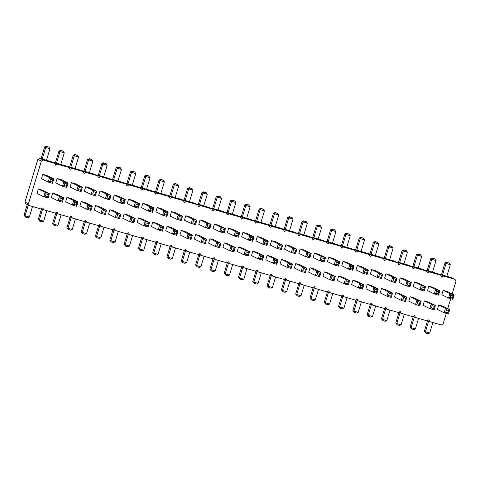<?xml version="1.0" encoding="UTF-8"?>
<svg xmlns="http://www.w3.org/2000/svg" width="480" height="480" viewBox="0 0 480 480"><rect width="100%" height="100%" fill="white"/><g stroke="black" fill="none" stroke-linecap="round" stroke-linejoin="round"><path stroke-width="0.72" d="M29.466 205.632L25.968 203.91L24.978 202.02L37.854 159.378L39.726 158.322L51.168 161.634L54.666 163.362L43.224 160.05L41.352 161.106L28.476 203.748L29.466 205.632L40.902 208.95L42.774 207.894L43.764 209.778L55.2 213.09L57.072 212.034L58.062 213.924L69.498 217.236L71.37 216.18L72.36 218.064L83.796 221.382L85.668 220.326L86.658 222.21L98.094 225.522L99.966 224.466L100.956 226.35L112.392 229.668L114.264 228.612L115.254 230.496L126.69 233.808L128.562 232.752L129.552 234.636L140.988 237.954L142.86 236.898L143.85 238.782L155.286 242.094L157.164 241.038L158.148 242.922L169.584 246.24L171.462 245.184L172.446 247.068L183.882 250.38L185.76 249.324L186.744 251.208L198.18 254.526L200.058 253.47L201.042 255.354L212.478 258.666L214.356 257.61L215.34 259.5L226.776 262.812L228.654 261.756L229.638 263.64L241.074 266.958L242.952 265.896L243.936 267.786L255.372 271.098L257.25 270.042L258.234 271.926L269.67 275.244L271.548 274.188L272.532 276.072L283.974 279.384L285.846 278.328L286.83 280.212L298.272 283.53L300.144 282.474L301.128 284.358L312.57 287.67L314.442 286.614L315.426 288.498L326.868 291.816L328.74 290.76L329.724 292.644L341.166 295.956L343.038 294.9L344.022 296.784L355.464 300.102L357.336 299.046L358.32 300.93L369.762 304.242L371.634 303.186L372.618 305.076L384.06 308.388L385.932 307.332L386.916 309.216L398.358 312.528L400.23 311.472L401.214 313.362L412.656 316.674L414.528 315.618L415.512 317.502L426.954 320.82L428.826 319.764L429.81 321.648L441.252 324.96L443.124 323.904L446.298 313.404M41.454 208.638L43.764 209.778M440.076 274.332L443.574 276.06L455.016 279.378L451.518 277.65L440.076 274.332L439.524 274.644M67.77 166.92L68.322 166.608L79.764 169.926L83.262 171.648L71.82 168.336L69.948 169.392L68.964 167.508L65.466 165.78L54.024 162.468L53.472 162.774M96.366 175.206L96.918 174.894L108.36 178.212L111.858 179.94L100.416 176.622L98.544 177.678L97.56 175.794L94.062 174.066L82.62 170.754L82.068 171.06M124.968 183.492L125.52 183.18L136.956 186.498L140.454 188.226L129.018 184.908L127.14 185.964L126.156 184.08L122.658 182.352L111.216 179.04L110.67 179.352M153.564 191.778L154.116 191.466L165.552 194.784L169.05 196.512L157.614 193.194L155.736 194.25L154.752 192.366L151.254 190.638L139.818 187.326L139.266 187.638M182.16 200.064L182.712 199.752L194.148 203.07L197.646 204.798L186.21 201.48L184.332 202.536L183.348 200.652L179.85 198.924L168.414 195.612L167.862 195.924M210.756 208.35L211.308 208.044L222.744 211.356L226.242 213.084L214.806 209.766L212.928 210.822L211.944 208.938L208.446 207.21L197.01 203.898L196.458 204.21M239.352 216.636L239.904 216.33L251.34 219.642L254.838 221.37L243.402 218.058L241.53 219.114L240.54 217.224L237.042 215.496L225.606 212.184L225.054 212.496M267.948 224.928L268.5 224.616L279.936 227.928L283.434 229.656L271.998 226.344L270.126 227.4L269.136 225.516L265.638 223.788L254.202 220.47L253.65 220.782M296.544 233.214L297.096 232.902L308.532 236.214L312.03 237.942L300.594 234.63L298.722 235.686L297.732 233.802L294.234 232.074L282.798 228.756L282.246 229.068M325.14 241.5L325.692 241.188L337.128 244.5L340.626 246.228L329.19 242.916L327.318 243.972L326.328 242.088L322.83 240.36L311.394 237.042L310.842 237.354M353.736 249.786L354.288 249.474L365.724 252.786L369.222 254.514L357.786 251.202L355.914 252.258L354.924 250.374L351.426 248.646L339.99 245.328L339.438 245.64M382.332 258.072L382.884 257.76L394.326 261.072L397.824 262.8L386.382 259.488L384.51 260.544L383.526 258.66L380.028 256.932L368.586 253.614L368.034 253.926M410.928 266.358L411.48 266.046L422.922 269.364L426.42 271.092L414.978 267.774L413.106 268.83L412.122 266.946L408.624 265.218L397.182 261.906L396.63 262.212M443.574 276.06L441.702 277.116L440.718 275.232L437.22 273.504L425.778 270.192L425.226 270.504M440.718 275.232L429.276 271.92L427.404 272.976L426.42 271.092M412.122 266.946L400.68 263.634L398.808 264.69L397.824 262.8M383.526 258.66L372.084 255.342L370.212 256.398L369.222 254.514M354.924 250.374L343.488 247.056L341.616 248.112L340.626 246.228M326.328 242.088L314.892 238.77L313.02 239.826L312.03 237.942M297.732 233.802L286.296 230.484L284.424 231.54L283.434 229.656M269.136 225.516L257.7 222.198L255.828 223.254L254.838 221.37M240.54 217.224L229.104 213.912L227.226 214.968L226.242 213.084M211.944 208.938L200.508 205.626L198.63 206.682L197.646 204.798M183.348 200.652L171.912 197.34L170.034 198.396L169.05 196.512M154.752 192.366L143.316 189.054L141.438 190.11L140.454 188.226M126.156 184.08L114.72 180.768L112.842 181.824L111.858 179.94M97.56 175.794L86.118 172.482L84.246 173.538L83.262 171.648M68.964 167.508L57.522 164.19L55.65 165.252L54.666 163.362M447.738 308.616L450.732 298.698M452.178 293.916L456 281.262L455.016 279.378M310.032 267.744L308.7 272.16L315.432 275.484L316.764 271.074L310.032 267.744L314.322 268.992L321.054 272.316L319.914 273.24L319.248 275.442L319.722 276.726L321.054 272.316L316.764 271.074L317.766 272.616L319.914 273.24M303.468 268.47L305.616 269.094L306.756 268.17L305.424 272.586L301.134 271.338L302.802 270.678L303.468 268.47L302.466 266.928L306.756 268.17L300.024 264.846L295.734 263.604L294.402 268.014L301.134 271.338L302.466 266.928L295.734 263.604M289.17 264.33L291.312 264.948L292.458 264.03L291.126 268.44L286.836 267.198L288.504 266.538L289.17 264.33L288.168 262.788L292.458 264.03L285.726 260.706L281.436 259.458L280.104 263.874L286.836 267.198L288.168 262.788L281.436 259.458M307.908 253.77L307.242 255.972L305.574 256.638L309.864 257.88L311.196 253.47L310.05 254.388L307.908 253.77L306.906 252.222L311.196 253.47L304.464 250.14L300.174 248.898L306.906 252.222L305.574 256.638L298.842 253.308L300.174 248.898M322.206 257.91L321.54 260.118L319.872 260.778L324.162 262.02L325.494 257.61L324.348 258.534L322.206 257.91L321.204 256.368L325.494 257.61L318.762 254.286L314.472 253.044L321.204 256.368L319.872 260.778L313.14 257.454L314.472 253.044M255.948 240.882L257.28 236.466L264.012 239.796L262.68 244.206L255.948 240.882M266.97 245.448L266.49 244.164L264.348 243.546L262.68 244.206L266.97 245.448L268.302 241.038L261.57 237.714L257.28 236.466M270.246 245.022L271.578 240.612L278.31 243.936L276.978 248.352L270.246 245.022M281.268 249.594L280.788 248.31L278.646 247.686L276.978 248.352L281.268 249.594L282.6 245.178L275.868 241.854L271.578 240.612M284.544 249.168L285.876 244.758L292.608 248.082L291.276 252.492L284.544 249.168M295.566 253.734L295.086 252.45L292.944 251.832L291.276 252.492L295.566 253.734L296.898 249.324L290.166 246L285.876 244.758M267.138 255.318L265.806 259.728L272.538 263.052L276.828 264.3L278.16 259.884L271.428 256.56L267.138 255.318L273.87 258.642L278.16 259.884L277.014 260.808L276.348 263.016L276.828 264.3M260.574 256.044L262.716 256.662L263.862 255.744L262.53 260.154L258.24 258.912L259.908 258.246L260.574 256.044L259.572 254.502L263.862 255.744L257.13 252.414L252.84 251.172L251.508 255.588L258.24 258.912L259.572 254.502L252.84 251.172M213.054 228.45L214.386 224.04L221.118 227.364L219.786 231.774L213.054 228.45M224.076 233.022L223.596 231.738L221.454 231.114L219.786 231.774L224.076 233.022L225.408 228.606L218.67 225.282L214.386 224.04M227.352 232.596L228.684 228.18L235.416 231.51L234.084 235.92L227.352 232.596M238.374 237.162L237.894 235.878L235.752 235.26L234.084 235.92L238.374 237.162L239.706 232.752L232.968 229.428L228.684 228.18M231.978 247.758L234.12 248.376L235.266 247.458L233.934 251.868L229.644 250.626L231.312 249.96L231.978 247.758L230.976 246.216L235.266 247.458L228.534 244.128L224.244 242.886L222.912 247.296L229.644 250.626L230.976 246.216L224.244 242.886M217.68 243.612L219.822 244.236L220.968 243.312L219.636 247.722L215.346 246.48L217.014 245.82L217.68 243.612L216.678 242.07L220.968 243.312L214.236 239.988L209.946 238.746L208.614 243.156L215.346 246.48L216.678 242.07L209.946 238.746M241.65 236.736L242.982 232.326L249.714 235.65L248.382 240.06L241.65 236.736M252.672 241.308L252.192 240.024L250.05 239.4L248.382 240.06L252.672 241.308L254.004 236.892L247.272 233.568L242.982 232.326M246.276 251.898L248.418 252.522L249.564 251.598L248.232 256.008L243.942 254.766L245.61 254.106L246.276 251.898L245.274 250.356L249.564 251.598L242.832 248.274L238.542 247.032L237.21 251.442L243.942 254.766L245.274 250.356L238.542 247.032M389.256 293.334L391.404 293.952L392.544 293.034L391.212 297.444L386.922 296.202L388.59 295.536L389.256 293.334L388.254 291.786L392.544 293.034L385.812 289.704L381.522 288.462L380.19 292.872L386.922 296.202L388.254 291.786L381.522 288.462M367.224 284.322L365.892 288.732L372.624 292.056L376.914 293.298L378.246 288.888L371.514 285.564L367.224 284.322L373.956 287.646L378.246 288.888L377.106 289.812L376.44 292.014L376.914 293.298M352.926 280.176L351.594 284.586L358.326 287.916L362.616 289.158L363.948 284.748L357.216 281.418L352.926 280.176L359.658 283.5L363.948 284.748L362.808 285.666L362.142 287.874L362.616 289.158M384.63 278.172L385.962 273.756L392.694 277.086L391.362 281.496L384.63 278.172M395.652 282.738L395.178 281.454L393.03 280.83L391.362 281.496L395.652 282.738L396.984 278.328L390.252 275.004L385.962 273.756M379.398 274.482L378.732 276.69L377.064 277.35L381.354 278.598L382.686 274.182L381.546 275.106L379.398 274.482L378.396 272.94L382.686 274.182L375.954 270.858L371.664 269.616L378.396 272.94L377.064 277.35L370.332 274.026L371.664 269.616M336.504 262.056L335.838 264.258L334.17 264.924L338.46 266.166L339.792 261.756L338.652 262.674L336.504 262.056L335.502 260.508L339.792 261.756L333.06 258.426L328.77 257.184L335.502 260.508L334.17 264.924L327.438 261.594L328.77 257.184M341.736 265.74L343.068 261.33L349.8 264.654L348.468 269.064L341.736 265.74M352.758 270.306L352.284 269.022L352.95 266.82L354.09 265.896L349.8 264.654L350.802 266.196L350.136 268.404L348.468 269.064L352.758 270.306L354.09 265.896L347.358 262.572L343.068 261.33M338.628 276.036L337.296 280.446L344.028 283.77L348.318 285.012L349.65 280.602L342.918 277.278L338.628 276.036L345.36 279.36L349.65 280.602L348.51 281.526L347.844 283.728L348.318 285.012M324.33 271.89L322.998 276.3L329.73 279.63L334.02 280.872L335.352 276.456L328.62 273.132L324.33 271.89L331.062 275.214L335.352 276.456L334.212 277.38L333.546 279.588L334.02 280.872M356.034 269.886L357.366 265.47L364.098 268.8L362.766 273.21L356.034 269.886M367.056 274.452L366.582 273.168L364.434 272.544L362.766 273.21L367.056 274.452L368.388 270.042L361.656 266.712L357.366 265.47M198.756 224.31L200.088 219.894L206.82 223.224L205.488 227.634L198.756 224.31M209.778 228.876L209.298 227.592L209.964 225.384L211.11 224.466L206.82 223.224L207.822 224.766L207.156 226.968L205.488 227.634L209.778 228.876L211.11 224.466L204.372 221.136L200.088 219.894M203.382 239.472L205.524 240.09L206.67 239.172L205.338 243.582L201.048 242.34L202.716 241.674L203.382 239.472L202.38 237.924L206.67 239.172L199.932 235.842L195.648 234.6L194.316 239.01L201.048 242.34L202.38 237.924L195.648 234.6M84.366 191.16L85.698 186.75L92.436 190.074L91.104 194.49L84.366 191.16M95.388 195.732L94.914 194.448L92.772 193.824L91.104 194.49L95.388 195.732L96.72 191.316L89.988 187.992L85.698 186.75M81.258 201.456L79.926 205.866L86.664 209.19L87.996 204.78L81.258 201.456L85.548 202.698L92.286 206.022L91.14 206.946L90.474 209.148L90.954 210.432L92.286 206.022L87.996 204.78L88.998 206.322L91.14 206.946M103.296 210.468L105.438 211.086L106.584 210.168L105.252 214.578L100.962 213.336L102.63 212.67L103.296 210.468L102.294 208.926L106.584 210.168L99.846 206.838L95.556 205.596L94.224 210.012L100.962 213.336L102.294 208.926L95.556 205.596M98.664 195.306L99.996 190.89L106.734 194.22L105.402 198.63L98.664 195.306M109.692 199.872L109.212 198.588L107.07 197.97L105.402 198.63L109.692 199.872L111.018 195.462L104.286 192.138L99.996 190.89M117.594 214.608L119.736 215.232L120.882 214.308L119.55 218.724L115.26 217.476L116.928 216.816L117.594 214.608L116.592 213.066L120.882 214.308L114.144 210.984L109.854 209.742L108.522 214.152L115.26 217.476L116.592 213.066L109.854 209.742M122.034 199.908L121.368 202.11L119.7 202.776L123.99 204.018L125.322 199.608L124.176 200.526L122.034 199.908L121.032 198.36L125.322 199.608L118.584 196.278L114.294 195.036L121.032 198.36L119.7 202.776L112.962 199.446L114.294 195.036M167.052 226.314L165.72 230.724L172.452 234.054L173.784 229.638L167.052 226.314L171.336 227.556L178.074 230.88L176.928 231.804L176.262 234.012L176.742 235.296L178.074 230.88L173.784 229.638L174.786 231.186L176.928 231.804M152.748 222.168L151.416 226.584L158.154 229.908L162.444 231.15L163.776 226.74L157.038 223.416L152.748 222.168L159.486 225.498L163.776 226.74L162.63 227.664L161.964 229.866L162.444 231.15M124.152 213.882L122.82 218.298L129.558 221.622L133.848 222.864L135.18 218.454L128.442 215.13L124.152 213.882L130.89 217.212L135.18 218.454L134.034 219.372L133.368 221.58L133.848 222.864M146.19 222.894L148.332 223.518L149.478 222.594L148.146 227.01L143.856 225.762L145.524 225.102L146.19 222.894L145.188 221.352L149.478 222.594L142.74 219.27L138.45 218.028L137.118 222.438L143.856 225.762L145.188 221.352L138.45 218.028M141.558 207.732L142.89 203.322L149.628 206.646L148.296 211.062L141.558 207.732M152.586 212.304L152.106 211.02L149.964 210.396L148.296 211.062L152.586 212.304L153.918 207.894L147.18 204.564L142.89 203.322M155.856 211.878L157.188 207.468L163.926 210.792L162.594 215.202L155.856 211.878M166.884 216.444L166.404 215.16L167.07 212.958L168.216 212.034L163.926 210.792L164.928 212.334L164.262 214.542L162.594 215.202L166.884 216.444L168.216 212.034L161.478 208.71L157.188 207.468M179.226 216.48L178.56 218.682L176.892 219.348L181.182 220.59L182.514 216.18L181.368 217.098L179.226 216.48L178.224 214.938L182.514 216.18L175.776 212.85L171.486 211.608L178.224 214.938L176.892 219.348L170.154 216.018L171.486 211.608M127.26 203.592L128.592 199.182L135.33 202.506L133.998 206.916L127.26 203.592M138.288 208.158L137.808 206.874L135.666 206.256L133.998 206.916L138.288 208.158L139.62 203.748L132.882 200.424L128.592 199.182M189.084 235.326L191.226 235.95L192.372 235.026L191.04 239.436L186.75 238.194L188.418 237.534L189.084 235.326L188.082 233.784L192.372 235.026L185.634 231.702L181.35 230.46L180.018 234.87L186.75 238.194L188.082 233.784L181.35 230.46M193.524 220.62L192.858 222.828L191.19 223.488L195.48 224.73L196.812 220.32L195.666 221.244L193.524 220.62L192.522 219.078L196.812 220.32L190.074 216.996L185.784 215.754L192.522 219.078L191.19 223.488L184.458 220.164L185.784 215.754M70.068 187.02L71.4 182.604L78.138 185.934L76.806 190.344L70.068 187.02M81.09 191.586L80.616 190.302L78.468 189.684L76.806 190.344L81.09 191.586L82.422 187.176L75.69 183.852L71.4 182.604M74.7 202.182L76.842 202.8L77.982 201.882L76.656 206.292L72.366 205.05L74.034 204.384L74.7 202.182L73.698 200.64L77.982 201.882L71.25 198.552L66.96 197.31L65.628 201.72L72.366 205.05L73.698 200.64L66.96 197.31M450.888 295.2L450.222 297.408L448.554 298.068L452.844 299.31L454.176 294.9L453.036 295.824L450.888 295.2L449.886 293.658L454.176 294.9L447.444 291.576L443.154 290.334L449.886 293.658L448.554 298.068L441.822 294.744L443.154 290.334M436.59 291.054L435.924 293.262L434.256 293.928L438.546 295.17L439.878 290.754L438.738 291.678L436.59 291.054L435.588 289.512L439.878 290.754L433.146 287.43L428.856 286.188L435.588 289.512L434.256 293.928L427.524 290.598L428.856 286.188M422.292 286.914L421.626 289.122L419.958 289.782L424.248 291.024L425.58 286.614L424.44 287.538L422.292 286.914L421.29 285.372L425.58 286.614L418.848 283.29L414.558 282.042L421.29 285.372L419.958 289.782L413.226 286.458L414.558 282.042M407.994 282.768L407.328 284.976L405.66 285.636L409.95 286.884L411.282 282.468L410.142 283.392L407.994 282.768L406.992 281.226L411.282 282.468L404.55 279.144L400.26 277.902L406.992 281.226L405.66 285.636L398.928 282.312L400.26 277.902M438.714 305.034L437.382 309.45L444.114 312.774L448.404 314.016L449.736 309.606L443.004 306.282L438.714 305.034L445.446 308.364L449.736 309.606L448.596 310.524L447.93 312.732L448.404 314.016M424.416 300.894L423.084 305.304L429.816 308.628L434.106 309.876L435.438 305.46L428.706 302.136L424.416 300.894L431.148 304.218L435.438 305.46L434.298 306.384L433.632 308.592L434.106 309.876M395.82 292.608L394.488 297.018L401.22 300.342L405.51 301.584L406.842 297.174L400.11 293.85L395.82 292.608L402.552 295.932L406.842 297.174L405.702 298.098L405.036 300.3L405.51 301.584M417.852 301.62L420 302.238L421.14 301.32L419.808 305.73L415.518 304.488L417.186 303.822L417.852 301.62L416.85 300.078L421.14 301.32L414.408 297.99L410.118 296.748L408.786 301.164L415.518 304.488L416.85 300.078L410.118 296.748M50.538 179.19L49.872 181.392L48.204 182.058L52.494 183.3L53.826 178.89L52.686 179.808L50.538 179.19L49.536 177.648L53.826 178.89L47.094 175.56L42.804 174.318L49.536 177.648L48.204 182.058L41.472 178.734L42.804 174.318M55.77 182.874L57.102 178.464L63.834 181.788L62.508 186.198L55.77 182.874M66.792 187.446L66.318 186.162L64.17 185.538L62.508 186.198L66.792 187.446L68.124 183.03L61.392 179.706L57.102 178.464M52.662 193.17L51.33 197.58L58.068 200.904L62.352 202.146L63.684 197.736L56.952 194.412L52.662 193.17L59.4 196.494L63.684 197.736L62.544 198.66L61.878 200.862L62.352 202.146M46.098 193.896L48.246 194.514L49.386 193.596L48.054 198.006L43.77 196.764L45.432 196.098L46.098 193.896L45.102 192.348L49.386 193.596L42.654 190.266L38.364 189.024L37.032 193.434L43.77 196.764L45.102 192.348L38.364 189.024M425.778 270.192L429.276 271.92M427.506 320.508L429.81 321.648M411.48 266.046L414.978 267.774M413.208 316.362L415.512 317.502M397.182 261.906L400.68 263.634M398.91 312.222L401.214 313.362M382.884 257.76L386.382 259.488M384.612 308.076L386.916 309.216M368.586 253.614L372.084 255.342M370.314 303.936L372.618 305.076M354.288 249.474L357.786 251.202M356.016 299.79L358.32 300.93M339.99 245.328L343.488 247.056M341.718 295.644L344.022 296.784M325.692 241.188L329.19 242.916M327.42 291.504L329.724 292.644M311.394 237.042L314.892 238.77M313.122 287.358L315.426 288.498M297.096 232.902L300.594 234.63M298.824 283.218L301.128 284.358M282.798 228.756L286.296 230.484M284.52 279.072L286.83 280.212M268.5 224.616L271.998 226.344M270.222 274.932L272.532 276.072M254.202 220.47L257.7 222.198M255.924 270.786L258.234 271.926M239.904 216.33L243.402 218.058M241.626 266.646L243.936 267.786M225.606 212.184L229.104 213.912M227.328 262.5L229.638 263.64M211.308 208.044L214.806 209.766M213.03 258.36L215.34 259.5M197.01 203.898L200.508 205.626M198.732 254.214L201.042 255.354M182.712 199.752L186.21 201.48M184.434 250.068L186.744 251.208M168.414 195.612L171.912 197.34M170.136 245.928L172.446 247.068M154.116 191.466L157.614 193.194M155.838 241.782L158.148 242.922M139.818 187.326L143.316 189.054M141.54 237.642L143.85 238.782M125.52 183.18L129.018 184.908M127.242 233.496L129.552 234.636M111.216 179.04L114.72 180.768M112.944 229.356L115.254 230.496M96.918 174.894L100.416 176.622M98.646 225.21L100.956 226.35M82.62 170.754L86.118 172.482M84.348 221.07L86.658 222.21M68.322 166.608L71.82 168.336M70.05 216.924L72.36 218.064M54.024 162.468L57.522 164.19M55.752 212.784L58.062 213.924M39.726 158.322L43.224 160.05M37.854 159.378L41.352 161.106M24.978 202.02L28.476 203.748M241.26 216.72L244.818 204.93L245.868 205.446L242.37 217.044M244.818 204.93L246.486 204.27L248.634 204.888L250.158 206.694L246.66 218.286M226.962 212.58L230.52 200.79L232.188 200.124L234.858 201.006L235.86 202.548L232.362 214.14M230.52 200.79L231.57 201.306L228.072 212.898M212.664 208.434L216.222 196.644L217.89 195.984L220.038 196.602L221.562 198.408L218.064 210M216.222 196.644L217.272 197.16L213.774 208.758M198.366 204.288L201.924 192.498L203.592 191.838L206.262 192.72L207.264 194.262L203.766 205.854M201.924 192.498L202.974 193.02L199.476 204.612M213.126 258.402L209.874 269.166L210.924 269.682L214.176 258.924M209.874 269.166L211.404 270.966L210.924 269.682L215.214 270.924L218.4 260.382M227.424 262.548L224.172 273.306L225.222 273.828L229.512 275.07L232.698 264.528M224.172 273.306L225.702 275.112L225.222 273.828L228.474 263.064M184.53 250.116L181.278 260.88L182.328 261.396L185.58 250.638M181.278 260.88L182.808 262.68L182.328 261.396L186.618 262.638L189.804 252.096M198.828 254.262L195.576 265.02L196.626 265.542L200.916 266.784L204.102 256.242M195.576 265.02L197.106 266.826L196.626 265.542L199.878 254.778M127.338 233.544L124.086 244.308L125.136 244.824L129.426 246.066L132.612 235.524M124.086 244.308L125.616 246.108L125.136 244.824L128.388 234.06M141.636 237.69L138.384 248.448L139.434 248.964L142.686 238.206M138.384 248.448L139.914 250.254L139.434 248.964L143.724 250.212L146.91 239.67M155.472 191.862L159.03 180.072L160.08 180.588L156.582 192.18M159.03 180.072L160.698 179.406L162.84 180.03L164.37 181.83L160.866 193.428M141.174 187.716L144.732 175.926L146.4 175.266L148.542 175.884L150.072 177.69L146.568 189.282M144.732 175.926L145.782 176.448L142.284 188.04M184.068 200.148L187.626 188.358L189.294 187.692L191.964 188.574L192.966 190.116L189.468 201.714M187.626 188.358L188.676 188.874L185.178 200.472M170.232 245.976L166.98 256.734L168.03 257.256L172.32 258.498L175.506 247.956M166.98 256.734L168.51 258.54L168.03 257.256L171.282 246.492M155.934 241.83L152.682 252.594L153.732 253.11L156.984 242.346M152.682 252.594L154.212 254.394L153.732 253.11L158.022 254.352L161.208 243.81M169.77 196.002L173.328 184.212L174.378 184.734L170.88 196.326M173.328 184.212L174.996 183.552L177.138 184.176L178.668 185.976L175.164 197.568M269.856 225.006L273.414 213.216L274.464 213.738L270.966 225.33M273.414 213.216L275.082 212.556L277.23 213.174L278.754 214.98L275.256 226.572M256.02 270.834L252.774 281.592L253.818 282.114L257.07 271.35M252.774 281.592L254.298 283.398L253.818 282.114L258.108 283.356L261.294 272.814M241.722 266.688L238.47 277.452L239.52 277.968L242.772 267.21M238.47 277.452L240 279.252L239.52 277.968L243.81 279.21L246.996 268.668M255.558 220.866L259.116 209.076L260.166 209.592L256.668 221.184M259.116 209.076L260.784 208.41L262.932 209.034L264.456 210.834L260.958 222.426M384.702 308.124L381.456 318.882L382.506 319.404L386.796 320.646L389.976 310.104M381.456 318.882L382.98 320.688L382.506 319.404L385.752 308.64M370.404 303.978L367.158 314.742L368.208 315.258L372.498 316.5L375.678 305.958M367.158 314.742L368.682 316.542L368.208 315.258L371.454 304.5M398.538 262.296L402.102 250.506L403.146 251.022L399.648 262.62M402.102 250.506L403.77 249.846L405.912 250.464L407.436 252.27L403.938 263.862M384.24 258.156L387.804 246.366L388.848 246.882L385.35 258.474M387.804 246.366L389.466 245.7L391.614 246.324L393.138 248.124L389.64 259.716M369.942 254.01L373.5 242.22L375.168 241.56L377.316 242.178L378.84 243.984L375.342 255.576M373.5 242.22L374.55 242.736L371.052 254.334M356.106 299.838L352.86 310.596L353.91 311.118L358.2 312.36L361.38 301.818M352.86 310.596L354.384 312.402L353.91 311.118L357.156 300.354M312.75 237.438L316.308 225.648L317.358 226.164L313.86 237.756M316.308 225.648L317.976 224.982L320.124 225.606L321.648 227.406L318.15 239.004M327.048 241.578L330.606 229.788L332.274 229.128L334.422 229.746L335.946 231.552L332.448 243.144M330.606 229.788L331.656 230.31L328.158 241.902M313.212 287.406L309.966 298.17L311.016 298.686L315.3 299.928L318.486 289.386M309.966 298.17L311.49 299.97L311.016 298.686L314.262 287.922M298.914 283.266L295.668 294.024L296.718 294.54L301.002 295.788L304.188 285.246M295.668 294.024L297.192 295.824L296.718 294.54L299.964 283.782M341.808 295.692L338.562 306.456L339.612 306.972L342.858 296.214M338.562 306.456L340.086 308.256L339.612 306.972L343.902 308.214L347.082 297.672M355.644 249.864L359.202 238.074L360.252 238.596L356.754 250.188M359.202 238.074L360.87 237.414L363.018 238.038L364.542 239.838L361.044 251.43M341.346 245.724L344.904 233.934L346.572 233.268L349.242 234.15L350.244 235.692L346.746 247.29M344.904 233.934L345.954 234.45L342.456 246.042M327.51 291.552L324.264 302.31L325.314 302.832L329.604 304.074L332.784 293.532M324.264 302.31L325.788 304.116L325.314 302.832L328.56 292.068M284.616 279.12L281.37 289.884L282.414 290.4L285.666 279.636M281.37 289.884L282.894 291.684L282.414 290.4L286.704 291.642L289.89 281.1M298.452 233.292L302.01 221.502L303.678 220.842L305.826 221.46L307.35 223.266L303.852 234.858M302.01 221.502L303.06 222.024L299.562 233.616M270.318 274.974L267.072 285.738L268.116 286.254L271.368 275.496M267.072 285.738L268.596 287.538L268.116 286.254L272.406 287.502L275.592 276.954M284.154 229.152L287.712 217.362L289.38 216.696L292.05 217.578L293.052 219.12L289.554 230.712M287.712 217.362L288.762 217.878L285.264 229.47M84.444 221.112L81.192 231.876L82.242 232.392L86.532 233.634L89.712 223.092M81.192 231.876L82.722 233.676L82.242 232.392L85.494 221.634M98.28 175.29L101.838 163.5L103.506 162.834L106.176 163.716L107.178 165.258L103.674 176.85M101.838 163.5L102.888 164.016L99.384 175.608M112.578 179.43L116.136 167.64L117.186 168.162L113.682 179.754M116.136 167.64L117.804 166.98L119.946 167.598L121.476 169.404L117.972 180.996M98.742 225.258L95.49 236.016L96.54 236.538L99.792 225.774M95.49 236.016L97.02 237.822L96.54 236.538L100.83 237.78L104.01 227.238M113.04 229.398L109.788 240.162L110.838 240.678L115.128 241.926L118.314 231.378M109.788 240.162L111.318 241.962L110.838 240.678L114.09 229.92M126.876 183.576L130.434 171.786L132.102 171.12L134.772 172.002L135.774 173.544L132.27 185.136M130.434 171.786L131.484 172.302L127.98 183.894M55.848 212.826L52.596 223.59L53.646 224.106L57.936 225.348L61.116 214.806M52.596 223.59L54.12 225.39L53.646 224.106L56.892 213.348M70.146 216.972L66.894 227.73L67.944 228.252L72.234 229.494L75.414 218.952M66.894 227.73L68.424 229.536L67.944 228.252L71.196 217.488M69.684 167.004L73.242 155.214L74.292 155.73L70.788 167.322M73.242 155.214L74.91 154.548L77.052 155.172L78.582 156.972L75.078 168.564M83.982 171.144L87.54 159.354L89.208 158.694L91.35 159.312L92.88 161.118L89.376 172.71M87.54 159.354L88.59 159.87L85.086 171.468M441.432 274.728L444.996 262.938L446.664 262.272L449.334 263.154L450.33 264.696L446.832 276.288M444.996 262.938L446.046 263.454L442.542 275.046M427.134 270.582L430.698 258.792L431.748 259.314L428.244 270.906M430.698 258.792L432.366 258.132L434.508 258.75L436.032 260.556L432.534 272.148M427.596 320.55L424.35 331.314L425.4 331.83L428.646 321.072M424.35 331.314L425.874 333.114L425.4 331.83L429.69 333.078L432.87 322.53M413.298 316.41L410.052 327.168L411.102 327.69L415.392 328.932L418.572 318.39M410.052 327.168L411.576 328.974L411.102 327.69L414.348 316.926M412.836 266.442L416.4 254.652L417.444 255.168L413.946 266.76M416.4 254.652L418.068 253.986L420.21 254.61L421.734 256.41L418.236 268.002M399 312.264L395.754 323.028L396.804 323.544L400.05 312.786M395.754 323.028L397.278 324.828L396.804 323.544L401.094 324.786L404.274 314.244M41.082 158.718L44.646 146.922L46.314 146.262L48.984 147.144L49.986 148.686L46.482 160.278M44.646 146.922L45.696 147.444L42.192 159.036M27.252 204.54L24 215.304L25.05 215.82L29.34 217.062L32.52 206.52M24 215.304L25.524 217.104L25.05 215.82L28.296 205.062M41.55 208.686L38.298 219.444L39.348 219.966L43.638 221.208L46.818 210.666M38.298 219.444L39.822 221.25L39.348 219.966L42.594 209.202M55.38 162.858L58.944 151.068L60.612 150.408L62.754 151.026L64.284 152.832L60.78 164.424M58.944 151.068L59.994 151.584L56.49 163.182M317.766 272.616L317.1 274.824L315.432 275.484L319.722 276.726M266.49 244.164L267.156 241.962L268.302 241.038L264.012 239.796L265.014 241.338L264.348 243.546M280.788 248.31L281.454 246.102L282.6 245.178L278.31 243.936L279.312 245.484L278.646 247.686M295.086 252.45L295.752 250.248L296.898 249.324L292.608 248.082L293.61 249.624L292.944 251.832M276.348 263.016L274.206 262.392L272.538 263.052L273.87 258.642L274.872 260.184L277.014 260.808M223.596 231.738L224.262 229.53L225.408 228.606L221.118 227.364L222.12 228.906L221.454 231.114M237.894 235.878L238.56 233.67L239.706 232.752L235.416 231.51L236.418 233.052L235.752 235.26M252.192 240.024L252.858 237.816L254.004 236.892L249.714 235.65L250.716 237.192L250.05 239.4M376.44 292.014L374.292 291.396L372.624 292.056L373.956 287.646L374.958 289.188L377.106 289.812M362.142 287.874L359.994 287.25L358.326 287.916L359.658 283.5L360.66 285.048L362.808 285.666M395.178 281.454L395.844 279.246L396.984 278.328L392.694 277.086L393.696 278.628L393.03 280.83M347.844 283.728L345.696 283.11L344.028 283.77L345.36 279.36L346.362 280.902L348.51 281.526M333.546 279.588L331.398 278.964L329.73 279.63L331.062 275.214L332.064 276.762L334.212 277.38M366.582 273.168L367.248 270.96L368.388 270.042L364.098 268.8L365.1 270.342L364.434 272.544M94.914 194.448L95.58 192.24L96.72 191.316L92.436 190.074L93.438 191.616L92.772 193.824M88.998 206.322L88.332 208.53L86.664 209.19L90.954 210.432M109.212 198.588L109.878 196.386L111.018 195.462L106.734 194.22L107.736 195.762L107.07 197.97M174.786 231.186L174.12 233.388L172.452 234.054L176.742 235.296M161.964 229.866L159.822 229.248L158.154 229.908L159.486 225.498L160.488 227.04L162.63 227.664M133.368 221.58L131.226 220.962L129.558 221.622L130.89 217.212L131.892 218.754L134.034 219.372M152.106 211.02L152.772 208.812L153.918 207.894L149.628 206.646L150.63 208.194L149.964 210.396M137.808 206.874L138.474 204.672L139.62 203.748L135.33 202.506L136.332 204.048L135.666 206.256M80.616 190.302L81.282 188.094L82.422 187.176L78.138 185.934L79.134 187.476L78.468 189.684M447.93 312.732L445.782 312.108L444.114 312.774L445.446 308.364L446.448 309.906L448.596 310.524M433.632 308.592L431.484 307.968L429.816 308.628L431.148 304.218L432.15 305.76L434.298 306.384M405.036 300.3L402.888 299.682L401.22 300.342L402.552 295.932L403.554 297.474L405.702 298.098M66.318 186.162L66.984 183.954L68.124 183.03L63.834 181.788L64.836 183.33L64.17 185.538M61.878 200.862L59.736 200.244L58.068 200.904L59.4 196.494L60.402 198.036L62.544 198.66M250.158 206.694L245.868 205.446L247.014 204.528L246.486 204.27M235.86 202.548L231.57 201.306L232.716 200.382L232.188 200.124M221.562 198.408L217.272 197.16L218.418 196.242L217.89 195.984M207.264 194.262L202.974 193.02L204.12 192.096L203.592 191.838M211.404 270.966L213.546 271.59L215.214 270.924M225.702 275.112L227.844 275.73L229.512 275.07M182.808 262.68L184.95 263.304L186.618 262.638M197.106 266.826L199.248 267.444L200.916 266.784M125.616 246.108L127.758 246.732L129.426 246.066M139.914 250.254L142.056 250.872L143.724 250.212M164.37 181.83L160.08 180.588L161.22 179.67L160.698 179.406M150.072 177.69L145.782 176.448L146.922 175.524L146.4 175.266M192.966 190.116L188.676 188.874L189.816 187.956L189.294 187.692M168.51 258.54L170.652 259.158L172.32 258.498M154.212 254.394L156.354 255.018L158.022 254.352M178.668 185.976L174.378 184.734L175.518 183.81L174.996 183.552M278.754 214.98L274.464 213.738L275.61 212.814L275.082 212.556M254.298 283.398L256.44 284.016L258.108 283.356M240 279.252L242.142 279.876L243.81 279.21M264.456 210.834L260.166 209.592L261.312 208.668L260.784 208.41M382.98 320.688L385.128 321.306L386.796 320.646M368.682 316.542L370.83 317.166L372.498 316.5M407.436 252.27L403.146 251.022L404.292 250.104L403.77 249.846M393.138 248.124L388.848 246.882L389.994 245.958L389.466 245.7M378.84 243.984L374.55 242.736L375.696 241.818L375.168 241.56M354.384 312.402L356.532 313.02L358.2 312.36M321.648 227.406L317.358 226.164L318.504 225.246L317.976 224.982M335.946 231.552L331.656 230.31L332.802 229.386L332.274 229.128M311.49 299.97L313.638 300.594L315.3 299.928M297.192 295.824L299.334 296.448L301.002 295.788M340.086 308.256L342.234 308.88L343.902 308.214M364.542 239.838L360.252 238.596L361.398 237.672L360.87 237.414M350.244 235.692L345.954 234.45L347.1 233.532L346.572 233.268M325.788 304.116L327.936 304.734L329.604 304.074M282.894 291.684L285.036 292.308L286.704 291.642M307.35 223.266L303.06 222.024L304.206 221.1L303.678 220.842M268.596 287.538L270.738 288.162L272.406 287.502M293.052 219.12L288.762 217.878L289.908 216.954L289.38 216.696M82.722 233.676L84.864 234.3L86.532 233.634M107.178 165.258L102.888 164.016L104.028 163.092L103.506 162.834M121.476 169.404L117.186 168.162L118.326 167.238L117.804 166.98M97.02 237.822L99.162 238.44L100.83 237.78M111.318 241.962L113.46 242.586L115.128 241.926M135.774 173.544L131.484 172.302L132.624 171.378L132.102 171.12M54.12 225.39L56.268 226.014L57.936 225.348M68.424 229.536L70.566 230.154L72.234 229.494M78.582 156.972L74.292 155.73L75.432 154.806L74.91 154.548M92.88 161.118L88.59 159.87L89.73 158.952L89.208 158.694M450.33 264.696L446.046 263.454L447.186 262.53L446.664 262.272M436.032 260.556L431.748 259.314L432.888 258.39L432.366 258.132M425.874 333.114L428.022 333.738L429.69 333.078M411.576 328.974L413.724 329.592L415.392 328.932M421.734 256.41L417.444 255.168L418.59 254.244L418.068 253.986M397.278 324.828L399.426 325.452L401.094 324.786M49.986 148.686L45.696 147.444L46.836 146.52L46.314 146.262M25.524 217.104L27.672 217.728L29.34 217.062M39.822 221.25L41.97 221.868L43.638 221.208M64.284 152.832L59.994 151.584L61.134 150.666L60.612 150.408M317.1 274.824L319.248 275.442M305.424 272.586L304.95 271.302L305.616 269.094M302.802 270.678L304.95 271.302M291.126 268.44L290.646 267.156L291.312 264.948M288.504 266.538L290.646 267.156M309.864 257.88L309.384 256.596L307.242 255.972M310.05 254.388L309.384 256.596M324.162 262.02L323.682 260.736L321.54 260.118M324.348 258.534L323.682 260.736M267.156 241.962L265.014 241.338M281.454 246.102L279.312 245.484M295.752 250.248L293.61 249.624M274.206 262.392L274.872 260.184M262.53 260.154L262.05 258.87L262.716 256.662M259.908 258.246L262.05 258.87M224.262 229.53L222.12 228.906M238.56 233.67L236.418 233.052M233.934 251.868L233.454 250.584L234.12 248.376M231.312 249.96L233.454 250.584M219.636 247.722L219.156 246.438L219.822 244.236M217.014 245.82L219.156 246.438M252.858 237.816L250.716 237.192M248.232 256.008L247.752 254.724L248.418 252.522M245.61 254.106L247.752 254.724M391.212 297.444L390.738 296.16L391.404 293.952M388.59 295.536L390.738 296.16M374.292 291.396L374.958 289.188M359.994 287.25L360.66 285.048M395.844 279.246L393.696 278.628M381.354 278.598L380.88 277.314L378.732 276.69M381.546 275.106L380.88 277.314M338.46 266.166L337.986 264.882L335.838 264.258M338.652 262.674L337.986 264.882M352.95 266.82L350.802 266.196M352.284 269.022L350.136 268.404M345.696 283.11L346.362 280.902M331.398 278.964L332.064 276.762M367.248 270.96L365.1 270.342M209.964 225.384L207.822 224.766M209.298 227.592L207.156 226.968M205.338 243.582L204.858 242.298L205.524 240.09M202.716 241.674L204.858 242.298M95.58 192.24L93.438 191.616M88.332 208.53L90.474 209.148M105.252 214.578L104.772 213.294L105.438 211.086M102.63 212.67L104.772 213.294M109.878 196.386L107.736 195.762M119.55 218.724L119.07 217.44L119.736 215.232M116.928 216.816L119.07 217.44M123.99 204.018L123.51 202.734L121.368 202.11M124.176 200.526L123.51 202.734M174.12 233.388L176.262 234.012M159.822 229.248L160.488 227.04M131.226 220.962L131.892 218.754M148.146 227.01L147.666 225.726L148.332 223.518M145.524 225.102L147.666 225.726M152.772 208.812L150.63 208.194M167.07 212.958L164.928 212.334M166.404 215.16L164.262 214.542M181.182 220.59L180.702 219.306L178.56 218.682M181.368 217.098L180.702 219.306M138.474 204.672L136.332 204.048M191.04 239.436L190.56 238.152L191.226 235.95M188.418 237.534L190.56 238.152M195.48 224.73L195 223.446L192.858 222.828M195.666 221.244L195 223.446M81.282 188.094L79.134 187.476M76.656 206.292L76.176 205.008L76.842 202.8M74.034 204.384L76.176 205.008M452.844 299.31L452.37 298.026L450.222 297.408M453.036 295.824L452.37 298.026M438.546 295.17L438.072 293.886L435.924 293.262M438.738 291.678L438.072 293.886M424.248 291.024L423.774 289.74L421.626 289.122M424.44 287.538L423.774 289.74M409.95 286.884L409.476 285.6L407.328 284.976M410.142 283.392L409.476 285.6M445.782 312.108L446.448 309.906M431.484 307.968L432.15 305.76M402.888 299.682L403.554 297.474M419.808 305.73L419.334 304.446L420 302.238M417.186 303.822L419.334 304.446M52.494 183.3L52.02 182.016L49.872 181.392M52.686 179.808L52.02 182.016M66.984 183.954L64.836 183.33M59.736 200.244L60.402 198.036M48.054 198.006L47.58 196.722L48.246 194.514M45.432 196.098L47.58 196.722M249.156 205.146L247.014 204.528M234.858 201.006L232.716 200.382M220.56 196.86L218.418 196.242M206.262 192.72L204.12 192.096M163.368 180.288L161.22 179.67M149.07 176.148L146.922 175.524M191.964 188.574L189.816 187.956M177.666 184.434L175.518 183.81M277.752 213.438L275.61 212.814M263.454 209.292L261.312 208.668M406.434 250.722L404.292 250.104M392.136 246.582L389.994 245.958M377.838 242.436L375.696 241.818M320.646 225.864L318.504 225.246M334.944 230.01L332.802 229.386M363.54 238.296L361.398 237.672M349.242 234.15L347.1 233.532M306.348 221.724L304.206 221.1M292.05 217.578L289.908 216.954M106.176 163.716L104.028 163.092M120.474 167.862L118.326 167.238M134.772 172.002L132.624 171.378M77.58 155.43L75.432 154.806M91.878 159.57L89.73 158.952M449.334 263.154L447.186 262.53M435.03 259.008L432.888 258.39M420.732 254.868L418.59 254.244M48.984 147.144L46.836 146.52M63.282 151.284L61.134 150.666"/></g></svg>
